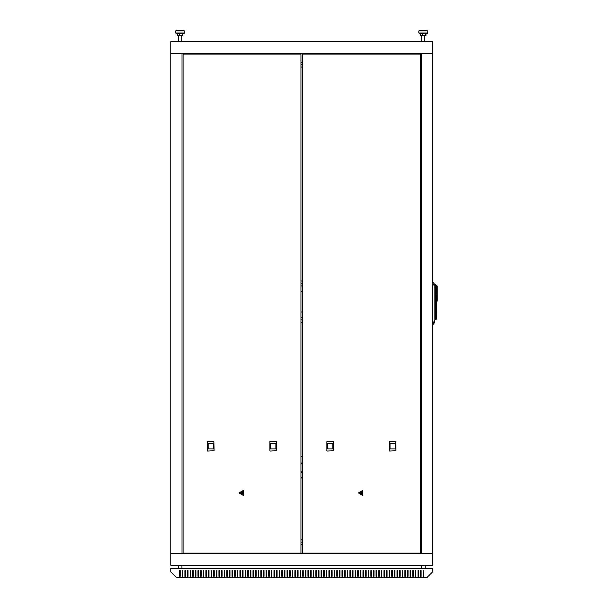 <?xml version="1.0" encoding="UTF-8"?>
<svg xmlns="http://www.w3.org/2000/svg" width="608" height="608" viewBox="0 0 608 608"><rect width="100%" height="100%" fill="white"/><g stroke="black" fill="none" stroke-linecap="round" stroke-linejoin="round"><path stroke-width="0.91" d="M437.228 289.271L436.438 289.271L436.833 288.238L437.228 289.986L437.228 286.125L437.228 288.238L436.833 288.238L436.833 285.737L437.228 286.125M437.228 293.618L437.228 289.986L437.228 293.512L436.833 293.565L437.228 301.051L437.228 293.618L436.438 293.618L436.438 289.666L436.833 289.666L436.438 319.086L435.526 319.724L435.526 317.315L436.438 317.232M436.438 289.271L436.438 289.666M436.438 288.238L436.438 285.213L434.872 284.567L434.872 322.278L432.645 324.877M434.872 287.713L435.526 287.713L435.526 284.567M425.228 35.636L426.003 35.378L425.995 33.539L427.211 33.539L419.353 33.539L420.645 33.539L420.645 35.378L420.569 33.539M422.514 33.539L422.773 35.378L422.514 33.539L420.645 33.539M426.945 30.924L426.945 30.4L419.611 30.4L419.611 30.924M427.736 30.924L418.828 30.924L418.828 33.022L427.736 33.022L427.211 33.539L427.736 33.022L427.736 30.924M182.172 33.539L176.206 33.539L175.682 33.022L184.589 33.022L184.064 33.539L179.748 33.539L179.748 35.378L182.172 35.378L182.172 33.539M177.452 33.539L177.452 35.378L177.452 33.539M181.708 41.663L181.708 35.636L182.826 35.378L182.826 33.539L182.347 33.539L182.088 35.636L178.19 35.636M183.806 30.924L183.806 30.4L176.472 30.4L176.472 30.924M184.064 33.539L184.589 33.022L184.589 30.924L175.682 30.924L175.682 33.022L176.206 33.539M437.228 301.051L436.833 301.446L436.833 298.946L436.438 298.946M425.995 35.378L425.159 35.636L425.995 35.378L425.995 33.539L425.41 33.539L425.41 35.378L425.235 33.539M177.544 33.539L177.544 35.378L179.664 35.636L179.489 33.539M177.711 35.636L177.422 33.539L177.414 35.378L178.258 35.636M181.708 35.636L182.856 35.378L182.826 33.539M358.401 492.936L362.923 490.329L362.923 495.543L358.401 492.936M359.191 492.936L362.528 494.866L362.528 491.013L359.191 492.936M238.99 492.936L243.512 490.329L243.512 495.543L238.99 492.936M239.78 492.936L243.116 494.866L243.116 491.013L239.78 492.936M436.438 287.713L435.526 287.713L435.526 313.964L436.438 313.926M434.872 313.964L435.526 313.964L435.526 317.315L434.872 317.315M434.872 284.567L432.645 281.975M420.333 553.166L420.333 54.127L302.495 54.127L302.495 553.166L420.333 553.166M361.676 494.38L361.676 491.5L361.152 491.5L361.152 494.38L361.676 494.38M395.253 448.947L395.253 443.574L390.032 443.574L390.032 448.947L395.253 448.947M389.568 451.037L395.983 450.779L395.717 441.218L389.302 441.484L389.302 450.779M327.575 443.574L327.575 448.947L332.796 448.947L332.796 443.574L327.575 443.574M327.112 451.037L333.526 450.779L333.26 441.218L326.846 441.484L326.846 450.779M300.922 553.166L300.922 54.127L183.084 54.127L183.084 553.166L300.922 553.166M242.265 494.38L242.265 491.5L241.741 491.5L241.741 494.38L242.265 494.38M275.842 448.947L275.842 443.574L270.621 443.574L270.621 448.947L275.842 448.947M270.157 451.037L276.572 450.779L276.306 441.218L269.891 441.484L269.891 450.779M208.164 443.574L208.164 448.947L213.385 448.947L213.385 443.574L208.164 443.574M207.7 451.037L214.115 450.779L213.849 441.218L207.434 441.484L207.434 451.037M170.772 568.434L170.772 571.839L176.533 577.6L426.884 577.6L432.645 571.839L432.645 568.434L170.772 568.434M300.139 576.293L300.139 570.532L300.664 570.532L300.664 576.293L300.139 576.293L300.139 570.532L300.664 570.532L300.664 576.293L300.139 576.293M276.572 576.293L276.572 570.532L277.096 570.532L277.096 576.293L276.572 576.293L276.572 570.532L277.096 570.532L277.096 576.293L276.572 576.293M253.004 576.293L253.004 570.532L253.528 570.532L253.528 576.293L253.004 576.293L253.004 570.532L253.528 570.532L253.528 576.293L253.004 576.293M302.754 576.293L302.754 570.532L303.278 570.532L303.278 576.293L302.754 576.293L302.754 570.532L303.278 570.532L303.278 576.293L302.754 576.293M279.186 576.293L279.186 570.532L279.71 570.532L279.71 576.293L279.186 576.293L279.186 570.532L279.71 570.532L279.71 576.293L279.186 576.293M255.618 576.293L255.618 570.532L256.143 570.532L256.143 576.293L255.618 576.293L255.618 570.532L256.143 570.532L256.143 576.293L255.618 576.293M305.376 576.293L305.376 570.532L305.9 570.532L305.9 576.293L305.376 576.293L305.376 570.532L305.9 570.532L305.9 576.293L305.376 576.293M281.808 576.293L281.808 570.532L282.332 570.532L282.332 576.293L281.808 576.293L281.808 570.532L282.332 570.532L282.332 576.293L281.808 576.293M258.24 576.293L258.24 570.532L258.765 570.532L258.765 576.293L258.24 576.293L258.24 570.532L258.765 570.532L258.765 576.293L258.24 576.293M307.99 576.293L307.99 570.532L308.514 570.532L308.514 576.293L307.99 576.293L307.99 570.532L308.514 570.532L308.514 576.293L307.99 576.293M284.422 576.293L284.422 570.532L284.947 570.532L284.947 576.293L284.422 576.293L284.422 570.532L284.947 570.532L284.947 576.293L284.422 576.293M260.855 576.293L260.855 570.532L261.379 570.532L261.379 576.293L260.855 576.293L260.855 570.532L261.379 570.532L261.379 576.293L260.855 576.293M310.612 576.293L310.612 570.532L311.136 570.532L311.136 576.293L310.612 576.293L310.612 570.532L311.136 570.532L311.136 576.293L310.612 576.293M287.044 576.293L287.044 570.532L287.569 570.532L287.569 576.293L287.044 576.293L287.044 570.532L287.569 570.532L287.569 576.293L287.044 576.293M263.477 576.293L263.477 570.532L264.001 570.532L264.001 576.293L263.477 576.293L263.477 570.532L264.001 570.532L264.001 576.293L263.477 576.293M313.234 576.293L313.234 570.532L313.751 570.532L313.751 576.293L313.234 576.293L313.234 570.532L313.751 570.532L313.751 576.293L313.234 576.293M289.666 576.293L289.666 570.532L290.183 570.532L290.183 576.293L289.666 576.293L289.666 570.532L290.183 570.532L290.183 576.293L289.666 576.293M266.091 576.293L266.091 570.532L266.616 570.532L266.616 576.293L266.091 576.293L266.091 570.532L266.616 570.532L266.616 576.293L266.091 576.293M315.848 576.293L315.848 570.532L316.373 570.532L316.373 576.293L315.848 576.293L315.848 570.532L316.373 570.532L316.373 576.293L315.848 576.293M292.281 576.293L292.281 570.532L292.805 570.532L292.805 576.293L292.281 576.293L292.281 570.532L292.805 570.532L292.805 576.293L292.281 576.293M268.713 576.293L268.713 570.532L269.238 570.532L269.238 576.293L268.713 576.293L268.713 570.532L269.238 570.532L269.238 576.293L268.713 576.293M318.47 576.293L318.47 570.532L318.995 570.532L318.995 576.293L318.47 576.293L318.47 570.532L318.995 570.532L318.995 576.293L318.47 576.293M294.903 576.293L294.903 570.532L295.427 570.532L295.427 576.293L294.903 576.293L294.903 570.532L295.427 570.532L295.427 576.293L294.903 576.293M271.335 576.293L271.335 570.532L271.852 570.532L271.852 576.293L271.335 576.293L271.335 570.532L271.852 570.532L271.852 576.293L271.335 576.293M321.085 576.293L321.085 570.532L321.609 570.532L321.609 576.293L321.085 576.293L321.085 570.532L321.609 570.532L321.609 576.293L321.085 576.293M297.517 576.293L297.517 570.532L298.042 570.532L298.042 576.293L297.517 576.293L297.517 570.532L298.042 570.532L298.042 576.293L297.517 576.293M273.95 576.293L273.95 570.532L274.474 570.532L274.474 576.293L273.95 576.293L273.95 570.532L274.474 570.532L274.474 576.293L273.95 576.293M179.679 576.293L179.679 570.532L180.204 570.532L180.204 576.293L179.679 576.293M182.294 576.293L182.294 570.532L182.818 570.532L182.818 576.293L182.294 576.293L182.294 570.532L182.818 570.532L182.818 576.293L182.294 576.293M184.916 576.293L184.916 570.532L185.44 570.532L185.44 576.293L184.916 576.293L184.916 570.532L185.44 570.532L185.44 576.293L184.916 576.293M187.538 576.293L187.538 570.532L188.054 570.532L188.054 576.293L187.538 576.293L187.538 570.532L188.054 570.532L188.054 576.293L187.538 576.293M190.152 576.293L190.152 570.532L190.676 570.532L190.676 576.293L190.152 576.293L190.152 570.532L190.676 570.532L190.676 576.293L190.152 576.293M192.774 576.293L192.774 570.532L193.298 570.532L193.298 576.293L192.774 576.293L192.774 570.532L193.298 570.532L193.298 576.293L192.774 576.293M195.388 576.293L195.388 570.532L195.913 570.532L195.913 576.293L195.388 576.293L195.388 570.532L195.913 570.532L195.913 576.293L195.388 576.293M198.01 576.293L198.01 570.532L198.535 570.532L198.535 576.293L198.01 576.293L198.01 570.532L198.535 570.532L198.535 576.293L198.01 576.293M200.625 576.293L200.625 570.532L201.149 570.532L201.149 576.293L200.625 576.293L200.625 570.532L201.149 570.532L201.149 576.293L200.625 576.293M203.247 576.293L203.247 570.532L203.771 570.532L203.771 576.293L203.247 576.293L203.247 570.532L203.771 570.532L203.771 576.293L203.247 576.293M205.861 576.293L205.861 570.532L206.386 570.532L206.386 576.293L205.861 576.293L205.861 570.532L206.386 570.532L206.386 576.293L205.861 576.293M208.483 576.293L208.483 570.532L209.008 570.532L209.008 576.293L208.483 576.293L208.483 570.532L209.008 570.532L209.008 576.293L208.483 576.293M211.105 576.293L211.105 570.532L211.63 570.532L211.63 576.293L211.105 576.293L211.105 570.532L211.63 570.532L211.63 576.293L211.105 576.293M213.72 576.293L213.72 570.532L214.244 570.532L214.244 576.293L213.72 576.293L213.72 570.532L214.244 570.532L214.244 576.293L213.72 576.293M216.342 576.293L216.342 570.532L216.866 570.532L216.866 576.293L216.342 576.293L216.342 570.532L216.866 570.532L216.866 576.293L216.342 576.293M218.956 576.293L218.956 570.532L219.48 570.532L219.48 576.293L218.956 576.293L218.956 570.532L219.48 570.532L219.48 576.293L218.956 576.293M221.578 576.293L221.578 570.532L222.102 570.532L222.102 576.293L221.578 576.293L221.578 570.532L222.102 570.532L222.102 576.293L221.578 576.293M224.192 576.293L224.192 570.532L224.717 570.532L224.717 576.293L224.192 576.293L224.192 570.532L224.717 570.532L224.717 576.293L224.192 576.293M226.814 576.293L226.814 570.532L227.339 570.532L227.339 576.293L226.814 576.293L226.814 570.532L227.339 570.532L227.339 576.293L226.814 576.293M229.436 576.293L229.436 570.532L229.953 570.532L229.953 576.293L229.436 576.293L229.436 570.532L229.953 570.532L229.953 576.293L229.436 576.293M232.051 576.293L232.051 570.532L232.575 570.532L232.575 576.293L232.051 576.293L232.051 570.532L232.575 570.532L232.575 576.293L232.051 576.293M234.673 576.293L234.673 570.532L235.197 570.532L235.197 576.293L234.673 576.293L234.673 570.532L235.197 570.532L235.197 576.293L234.673 576.293M237.287 576.293L237.287 570.532L237.812 570.532L237.812 576.293L237.287 576.293L237.287 570.532L237.812 570.532L237.812 576.293L237.287 576.293M239.909 576.293L239.909 570.532L240.434 570.532L240.434 576.293L239.909 576.293L239.909 570.532L240.434 570.532L240.434 576.293L239.909 576.293M242.524 576.293L242.524 570.532L243.048 570.532L243.048 576.293L242.524 576.293L242.524 570.532L243.048 570.532L243.048 576.293L242.524 576.293M245.146 576.293L245.146 570.532L245.67 570.532L245.67 576.293L245.146 576.293L245.146 570.532L245.67 570.532L245.67 576.293L245.146 576.293M247.76 576.293L247.76 570.532L248.284 570.532L248.284 576.293L247.76 576.293L247.76 570.532L248.284 570.532L248.284 576.293L247.76 576.293M250.382 576.293L250.382 570.532L250.906 570.532L250.906 576.293L250.382 576.293L250.382 570.532L250.906 570.532L250.906 576.293L250.382 576.293M353.035 570.532L352.511 570.532L352.511 576.293L353.035 576.293L353.035 570.532L352.511 570.532L352.511 576.293L353.035 576.293L353.035 570.532M355.657 570.532L355.133 570.532L355.133 576.293L355.657 576.293L355.657 570.532L355.133 570.532L355.133 576.293L355.657 576.293L355.657 570.532M358.272 570.532L357.747 570.532L357.747 576.293L358.272 576.293L358.272 570.532L357.747 570.532L357.747 576.293L358.272 576.293L358.272 570.532M360.894 570.532L360.369 570.532L360.369 576.293L360.894 576.293L360.894 570.532L360.369 570.532L360.369 576.293L360.894 576.293L360.894 570.532M363.508 570.532L362.984 570.532L362.984 576.293L363.508 576.293L363.508 570.532L362.984 570.532L362.984 576.293L363.508 576.293L363.508 570.532M366.13 570.532L365.606 570.532L365.606 576.293L366.13 576.293L366.13 570.532L365.606 570.532L365.606 576.293L366.13 576.293L366.13 570.532M368.744 570.532L368.22 570.532L368.22 576.293L368.744 576.293L368.744 570.532L368.22 570.532L368.22 576.293L368.744 576.293L368.744 570.532M371.366 570.532L370.842 570.532L370.842 576.293L371.366 576.293L371.366 570.532L370.842 570.532L370.842 576.293L371.366 576.293L371.366 570.532M373.981 570.532L373.464 570.532L373.464 576.293L373.981 576.293L373.981 570.532L373.464 570.532L373.464 576.293L373.981 576.293L373.981 570.532M376.603 570.532L376.078 570.532L376.078 576.293L376.603 576.293L376.603 570.532L376.078 570.532L376.078 576.293L376.603 576.293L376.603 570.532M379.225 570.532L378.7 570.532L378.7 576.293L379.225 576.293L379.225 570.532L378.7 570.532L378.7 576.293L379.225 576.293L379.225 570.532M381.839 570.532L381.315 570.532L381.315 576.293L381.839 576.293L381.839 570.532L381.315 570.532L381.315 576.293L381.839 576.293L381.839 570.532M384.461 570.532L383.937 570.532L383.937 576.293L384.461 576.293L384.461 570.532L383.937 570.532L383.937 576.293L384.461 576.293L384.461 570.532M387.076 570.532L386.551 570.532L386.551 576.293L387.076 576.293L387.076 570.532L386.551 570.532L386.551 576.293L387.076 576.293L387.076 570.532M389.698 570.532L389.173 570.532L389.173 576.293L389.698 576.293L389.698 570.532L389.173 570.532L389.173 576.293L389.698 576.293L389.698 570.532M392.312 570.532L391.788 570.532L391.788 576.293L392.312 576.293L392.312 570.532L391.788 570.532L391.788 576.293L392.312 576.293L392.312 570.532M394.934 570.532L394.41 570.532L394.41 576.293L394.934 576.293L394.934 570.532L394.41 570.532L394.41 576.293L394.934 576.293L394.934 570.532M397.556 570.532L397.032 570.532L397.032 576.293L397.556 576.293L397.556 570.532L397.032 570.532L397.032 576.293L397.556 576.293L397.556 570.532M400.17 570.532L399.646 570.532L399.646 576.293L400.17 576.293L400.17 570.532L399.646 570.532L399.646 576.293L400.17 576.293L400.17 570.532M402.792 570.532L402.268 570.532L402.268 576.293L402.792 576.293L402.792 570.532L402.268 570.532L402.268 576.293L402.792 576.293L402.792 570.532M405.407 570.532L404.882 570.532L404.882 576.293L405.407 576.293L405.407 570.532L404.882 570.532L404.882 576.293L405.407 576.293L405.407 570.532M408.029 570.532L407.504 570.532L407.504 576.293L408.029 576.293L408.029 570.532L407.504 570.532L407.504 576.293L408.029 576.293L408.029 570.532M410.643 570.532L410.119 570.532L410.119 576.293L410.643 576.293L410.643 570.532L410.119 570.532L410.119 576.293L410.643 576.293L410.643 570.532M413.265 570.532L412.741 570.532L412.741 576.293L413.265 576.293L413.265 570.532L412.741 570.532L412.741 576.293L413.265 576.293L413.265 570.532M415.88 570.532L415.363 570.532L415.363 576.293L415.88 576.293L415.88 570.532L415.363 570.532L415.363 576.293L415.88 576.293L415.88 570.532M418.502 570.532L417.977 570.532L417.977 576.293L418.502 576.293L418.502 570.532L417.977 570.532L417.977 576.293L418.502 576.293L418.502 570.532M421.124 570.532L420.599 570.532L420.599 576.293L421.124 576.293L421.124 570.532L420.599 570.532L420.599 576.293L421.124 576.293L421.124 570.532M423.738 570.532L423.214 570.532L423.214 576.293L423.738 576.293L423.738 570.532M329.468 570.532L328.943 570.532L328.943 576.293L329.468 576.293L329.468 570.532L328.943 570.532L328.943 576.293L329.468 576.293L329.468 570.532M332.082 570.532L331.565 570.532L331.565 576.293L332.082 576.293L332.082 570.532L331.565 570.532L331.565 576.293L332.082 576.293L332.082 570.532M334.704 570.532L334.18 570.532L334.18 576.293L334.704 576.293L334.704 570.532L334.18 570.532L334.18 576.293L334.704 576.293L334.704 570.532M337.326 570.532L336.802 570.532L336.802 576.293L337.326 576.293L337.326 570.532L336.802 570.532L336.802 576.293L337.326 576.293L337.326 570.532M339.94 570.532L339.416 570.532L339.416 576.293L339.94 576.293L339.94 570.532L339.416 570.532L339.416 576.293L339.94 576.293L339.94 570.532M342.562 570.532L342.038 570.532L342.038 576.293L342.562 576.293L342.562 570.532L342.038 570.532L342.038 576.293L342.562 576.293L342.562 570.532M345.177 570.532L344.652 570.532L344.652 576.293L345.177 576.293L345.177 570.532L344.652 570.532L344.652 576.293L345.177 576.293L345.177 570.532M347.799 570.532L347.274 570.532L347.274 576.293L347.799 576.293L347.799 570.532L347.274 570.532L347.274 576.293L347.799 576.293L347.799 570.532M350.413 570.532L349.889 570.532L349.889 576.293L350.413 576.293L350.413 570.532L349.889 570.532L349.889 576.293L350.413 576.293L350.413 570.532M324.231 570.532L323.707 570.532L323.707 576.293L324.231 576.293L324.231 570.532L323.707 570.532L323.707 576.293L324.231 576.293L324.231 570.532M326.846 570.532L326.321 570.532L326.321 576.293L326.846 576.293L326.846 570.532L326.321 570.532L326.321 576.293L326.846 576.293L326.846 570.532M425.114 565.189L425.114 568.434M181.967 565.189L181.967 568.434M170.772 553.402L432.645 553.402L432.645 53.443L170.772 53.443L170.772 565.189L432.645 565.189L432.645 553.402L421.382 553.402L421.382 53.443L432.645 53.443L432.645 41.663L170.772 41.663L170.772 53.443L182.035 53.443L182.035 553.402L170.772 553.402M404.624 54.127L404.624 53.443M394.501 54.127L394.501 53.443M207.001 54.127L207.001 53.443M275.09 54.127L275.09 53.443M326.412 54.127L326.412 53.443M300.922 67.062L302.495 67.062L300.922 67.062M300.922 62.282L302.495 62.282L300.922 62.282M302.495 64.638L300.922 64.638L302.495 64.638M302.495 456.433L300.922 456.433M302.495 456.638L300.922 456.638M300.922 477.979L302.495 477.979M300.922 477.774L302.495 477.774M302.495 471.702L300.922 471.702M300.922 463.843L302.495 463.843M300.922 312.003L302.495 312.003M300.922 317.695L302.495 317.695M302.495 319.793L300.922 319.793M302.495 322.605L300.922 322.605M302.495 291.574L300.922 291.574M300.922 283.784L302.495 283.784M302.495 285.882L300.922 285.882M302.495 280.972L300.922 280.972M415.203 53.443L415.203 54.127M188.214 54.127L188.214 53.443M420.561 33.539L420.82 35.636L425.235 35.378L420.569 35.378M424.855 41.663L424.855 35.636L425.706 35.636M182.856 35.378L182.012 35.636M178.562 41.663L178.562 35.636L177.422 35.378M302.495 539.79L300.922 539.79L302.495 539.79M302.495 544.563L300.922 544.563L302.495 544.563M300.922 542.207L302.495 542.207L300.922 542.207M434.872 320.53L432.645 323.122M432.645 283.723L434.872 286.322M300.922 456.775L302.495 456.775M300.922 477.637L302.495 477.637M300.922 463.06L302.495 463.06M302.495 472.484L300.922 472.484M436.833 301.446L436.438 301.446M436.833 285.737L436.438 285.737M435.526 319.724L434.872 319.724M421.45 565.189L421.45 568.434M178.304 565.189L178.304 568.434M403.051 54.127L403.051 53.443M396.416 54.127L396.416 53.443M208.916 54.127L208.916 53.443M277.005 54.127L277.005 53.443M328.328 54.127L328.328 53.443M418.828 33.022L419.353 33.539L418.828 33.022M421.709 41.663L421.709 35.636"/></g></svg>
